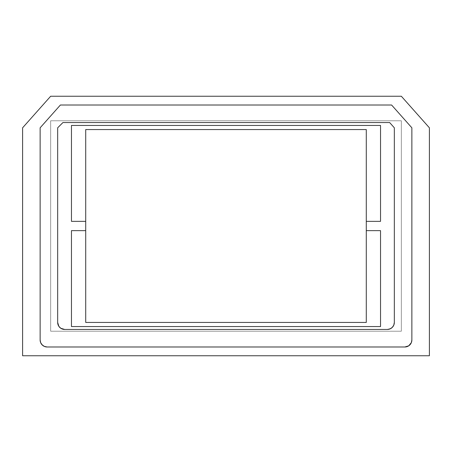 <?xml version="1.0" encoding="UTF-8"?>
<svg xmlns="http://www.w3.org/2000/svg" width="452" height="452" viewBox="0 0 452 452"><rect width="100%" height="100%" fill="white"/><g stroke="black" fill="none" stroke-linecap="round" stroke-linejoin="round"><path stroke-width="0.34" stroke-dasharray="2.26 1.69" d="M85.722 322.44L366.278 322.44L366.278 129.56L85.722 129.56L85.722 322.44L366.278 322.44L366.278 129.56L85.722 129.56L85.722 322.44M22.6 355.758L22.6 127.809L50.658 96.242L401.342 96.242L429.4 127.809L429.4 355.758L22.6 355.758L429.4 355.758L429.4 127.809L401.342 96.242L50.658 96.242L22.6 127.809L22.6 355.758M50.658 331.209L50.658 120.791L401.342 120.791L401.342 331.209L50.658 331.209L50.658 120.791L401.342 120.791L401.342 331.209L50.658 331.209L50.658 120.791L401.342 120.791L401.342 331.209L401.342 120.791L50.658 120.791L50.658 331.209L401.342 331.209L50.658 331.209M60.398 105.011L40.132 127.809L40.132 339.972A7.012 7.012 0 0 0 47.149 346.989L404.851 346.989A7.012 7.012 0 0 0 411.868 339.972L411.868 127.809L391.601 105.011L60.398 105.011L40.132 127.809L40.132 339.972L40.669 342.656L43.251 345.808L47.149 346.989L404.851 346.989L407.534 346.452L409.811 344.932L411.331 342.656L411.868 339.972L411.868 127.809L391.601 105.011L60.398 105.011M394.33 127.809L394.33 322.44L393.15 326.338L391.212 328.271L387.319 329.452L64.681 329.452L61.997 328.92L59.72 327.401L58.201 325.124L57.67 322.44L57.67 127.809L62.93 122.548L389.658 122.548L394.33 127.809L389.658 122.548L62.93 122.548L57.67 127.809L57.67 322.44A7.012 7.012 0 0 0 64.681 329.452L387.319 329.452A7.012 7.012 0 0 0 394.33 322.44L394.33 127.809M380.533 230.644L366.278 230.644L380.533 230.644L380.533 326.564L71.467 326.564L71.467 230.644L85.722 230.644L71.467 230.644M366.278 221.356L380.533 221.356L366.278 221.356M71.467 221.356L85.722 221.356L71.467 221.356L71.467 125.436L380.533 125.436L380.533 221.356"/><path stroke-width="0.68" d="M380.533 230.644L366.278 230.644L366.278 322.44L85.722 322.44L85.722 129.56L366.278 129.56L366.278 322.44L85.722 322.44L85.722 221.356L71.467 221.356L71.467 125.436L380.533 125.436L380.533 221.356L366.278 221.356L366.278 230.644L380.533 230.644L380.533 326.564L71.467 326.564L71.467 230.644L85.722 230.644L71.467 230.644L71.467 326.564L380.533 326.564L380.533 230.644L380.533 326.564L71.467 326.564L71.467 230.644M394.33 322.44L394.33 127.809L389.658 122.548L62.93 122.548L57.67 127.809L57.67 322.44L58.85 326.338L60.788 328.271L64.681 329.452L387.319 329.452L390.003 328.92L392.279 327.401L393.799 325.124L394.33 322.44A7.012 7.012 0 0 1 387.319 329.452L64.681 329.452A7.012 7.012 0 0 1 57.67 322.44L57.67 127.809L62.93 122.548L389.658 122.548L394.33 127.809L394.33 322.44M22.6 127.809L22.6 355.758L429.4 355.758L429.4 127.809L401.342 96.242L50.658 96.242L22.6 127.809L22.6 355.758L429.4 355.758L429.4 127.809L401.342 96.242L50.658 96.242L22.6 127.809M40.132 127.809L60.398 105.011L391.601 105.011L411.868 127.809L411.868 339.972L411.331 342.656L408.749 345.808L404.851 346.989L47.149 346.989L44.465 346.452L42.189 344.932L40.669 342.656L40.132 339.972L40.132 127.809L60.398 105.011L391.601 105.011L411.868 127.809L411.868 339.972A7.012 7.012 0 0 1 404.851 346.989L47.149 346.989A7.012 7.012 0 0 1 40.132 339.972L40.132 127.809M380.533 221.356L380.533 125.436L380.533 221.356L366.278 221.356L366.278 129.56L85.722 129.56L85.722 221.356L71.467 221.356L71.467 125.436L71.467 221.356M380.533 125.436L71.467 125.436L380.533 125.436"/></g></svg>
